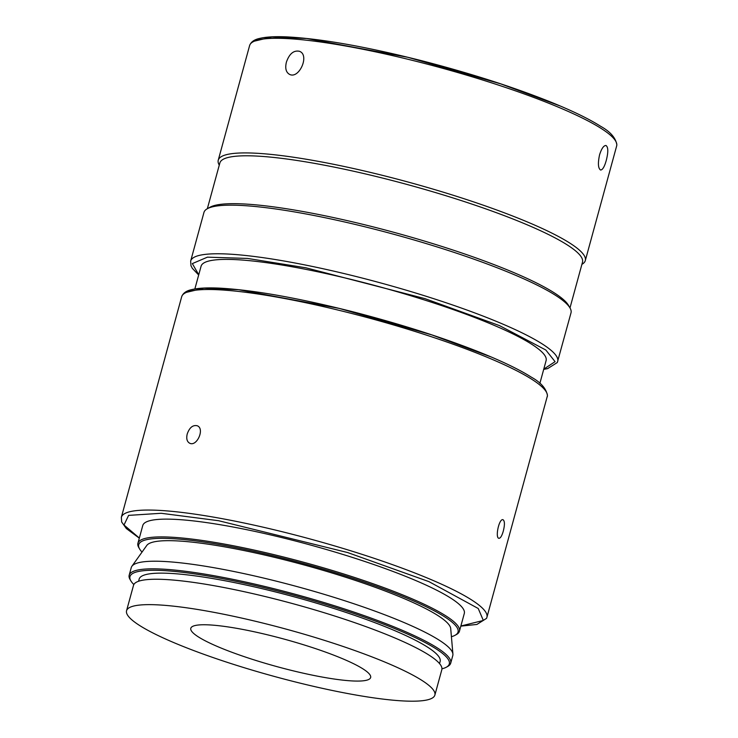 <?xml version="1.0" encoding="UTF-8"?>
<svg xmlns="http://www.w3.org/2000/svg" width="738" height="738" viewBox="0 0 738 738"><rect width="100%" height="100%" fill="white"/><g stroke="black" fill="none" stroke-linecap="round" stroke-linejoin="round"><path stroke-width="1.11" d="M219.269 165.127L219.269 165.118A190.266 29.022 15.3 0 1 218.245 160.201A190.266 29.022 15.3 0 1 409.433 182.406A190.266 29.022 15.3 0 1 585.299 260.606A190.266 29.022 15.3 0 1 581.913 264.324L581.913 264.324M286.39 62.158C289.342 53.754 293.687 50.129 299.434 51.291C309.988 54.916 299.185 79.326 289.619 74.409C286.012 72.416 284.942 68.33 286.39 62.158M606.258 160.469C604.477 166.77 602.586 169.952 600.594 170.017C598.121 168.384 597.771 163.338 599.551 154.869C601.525 148.615 603.666 145.487 605.972 145.487C608.287 147.093 608.389 152.083 606.258 160.469M557.707 361.454A190.266 29.022 15.3 0 0 381.841 283.254A190.266 29.022 15.3 0 0 190.662 261.04L203.956 212.433A190.266 29.022 15.3 0 1 207.341 208.716L219.859 162.978A187.987 28.671 15.3 0 1 408.741 184.924A187.987 28.671 15.3 0 1 582.494 262.184L569.985 307.921A190.266 29.022 15.3 0 1 571.009 312.847L557.31 362.524L547.661 368.603L543.703 369.378M210.099 207.184A187.987 28.671 15.3 0 1 333.816 217.645A187.987 28.671 15.3 0 1 513.999 272.663A187.987 28.671 15.3 0 1 568.389 305.2L569.985 307.921A190.266 29.022 15.3 0 0 514.94 274.988A190.266 29.022 15.3 0 0 332.561 219.306A190.266 29.022 15.3 0 0 207.341 208.716L210.099 207.184M539.875 383.363L546.102 360.614A178.854 27.278 -164.7 0 0 380.79 287.11A178.854 27.278 -164.7 0 0 201.077 266.233L194.85 288.973M187.231 433.944C189.491 427.579 192.803 424.848 197.157 425.734C205.081 428.455 196.935 446.97 189.721 443.243C186.972 441.721 186.142 438.621 187.231 433.944M503.298 531.092C501.923 535.862 500.475 538.26 498.934 538.306C494.949 538.039 499.054 518.233 503.012 519.718C504.783 520.936 504.875 524.727 503.298 531.092M459.442 631.239L464.303 613.462A166.677 25.424 -164.7 0 0 310.246 544.958A166.677 25.424 -164.7 0 0 142.775 525.502L137.914 543.279A166.677 25.424 15.3 0 1 305.384 562.734A166.677 25.424 15.3 0 1 459.442 631.239A166.677 25.424 15.3 0 1 456.481 634.495L455.106 635.261A165.533 25.249 15.3 0 1 451.407 636.7M142.047 552.07A165.533 25.249 15.3 0 1 139.602 548.952L138.799 547.587A166.677 25.424 15.3 0 1 137.914 543.279M139.602 548.952A165.533 25.249 15.3 0 1 305.043 563.989A165.533 25.249 15.3 0 1 455.106 635.261M452.92 654.099L450.715 628.619A157.812 24.068 -164.7 0 0 404.092 598.592A157.812 24.068 -164.7 0 0 245.708 550.899A157.812 24.068 -164.7 0 0 146.761 545.465L131.89 566.277A166.677 25.424 15.3 0 1 236.4 572.015A166.677 25.424 15.3 0 1 403.677 622.383A166.677 25.424 15.3 0 1 452.92 654.099A166.677 25.424 15.3 0 1 452.791 655.547L450.706 663.158A166.677 25.424 15.3 0 1 447.745 666.423L446.37 667.189A165.533 25.249 15.3 0 1 441.951 668.812M133.836 584.524A165.533 25.249 15.3 0 1 130.866 580.871L130.072 579.514A166.677 25.424 15.3 0 1 129.178 575.197L131.263 567.587A166.677 25.424 15.3 0 1 131.89 566.277M129.178 575.197A166.677 25.424 15.3 0 1 296.648 594.662A166.677 25.424 15.3 0 1 450.706 663.158M130.866 580.871A165.533 25.249 15.3 0 1 296.307 595.917A165.533 25.249 15.3 0 1 446.37 667.189M439.544 663.591L440.134 661.442A156.022 23.8 -164.7 0 0 295.929 597.31A156.022 23.8 -164.7 0 0 139.159 579.099L138.569 581.258M434.876 695.095L441.822 669.698A159.823 24.382 -164.7 0 0 294.093 604.007A159.823 24.382 -164.7 0 0 133.504 585.354L126.558 610.741A159.823 24.382 15.3 0 1 287.147 629.403A159.823 24.382 15.3 0 1 434.876 695.095A159.823 24.382 15.3 0 1 338.105 691.663A159.823 24.382 15.3 0 1 173.651 642.54A159.823 24.382 15.3 0 1 126.558 610.741M218.263 646.866A93.228 14.225 -164.7 0 0 314.194 675.519A93.228 14.225 -164.7 0 0 370.642 677.521A93.228 14.225 -164.7 0 0 284.471 639.2A93.228 14.225 -164.7 0 0 190.791 628.315A93.228 14.225 -164.7 0 0 218.263 646.866M585.299 260.606L616.654 145.976A190.266 29.022 -164.7 0 0 440.789 67.776A190.266 29.022 -164.7 0 0 249.61 45.572L218.245 160.201M559.653 105.802L500.816 83.892L407.81 57.287L306.704 38.505L271.852 36.992L254.509 41.125M198.743 274.748L192.332 263.604L207.415 257.165L247.507 258.429L305.993 267.829L425.033 298.659L499.515 325.624L545.816 350.006L555.068 361.657L543.768 369.138M547.264 396.758A189.509 28.911 -164.7 0 0 372.1 318.871A189.509 28.911 -164.7 0 0 181.677 296.75L121.346 517.301A189.509 28.911 15.3 0 1 311.759 539.423A189.509 28.911 15.3 0 1 486.923 617.309L547.467 395.642C546.323 388.64 540.908 382.459 531.231 377.1C519.423 369.59 502.412 361.371 480.198 352.441C442.938 337.617 400.494 324.065 352.865 311.777C297.562 297.811 252.94 289.923 219.001 288.106C207.295 287.58 198.254 288.069 191.889 289.573C186.428 290.698 183.024 293.087 181.677 296.75M490.484 356.731L431.878 334.914L339.24 308.41L238.54 289.702L203.836 288.198L186.566 292.322M139.344 538.048L124.002 525.013L128.606 515.382L161.142 513.279L218.596 520.714L347.598 552.541L428.953 581.636L478.242 608.499L483.335 620.464L460.872 626.009M616.654 145.976L616.857 144.86C615.713 137.831 610.28 131.632 600.566 126.253C588.703 118.717 571.627 110.46 549.321 101.493C511.914 86.604 469.303 72.997 421.481 60.664C365.947 46.642 321.15 38.717 287.073 36.9C275.311 36.365 266.243 36.863 259.85 38.376C254.37 39.492 250.957 41.891 249.61 45.572M190.662 261.04L190.967 265.717L192.323 268.337L198.679 274.997M121.346 517.301L121.65 521.969L126.336 528.537L139.307 538.168M486.923 617.309L486.526 618.379L476.905 624.44L460.844 626.128"/></g></svg>
